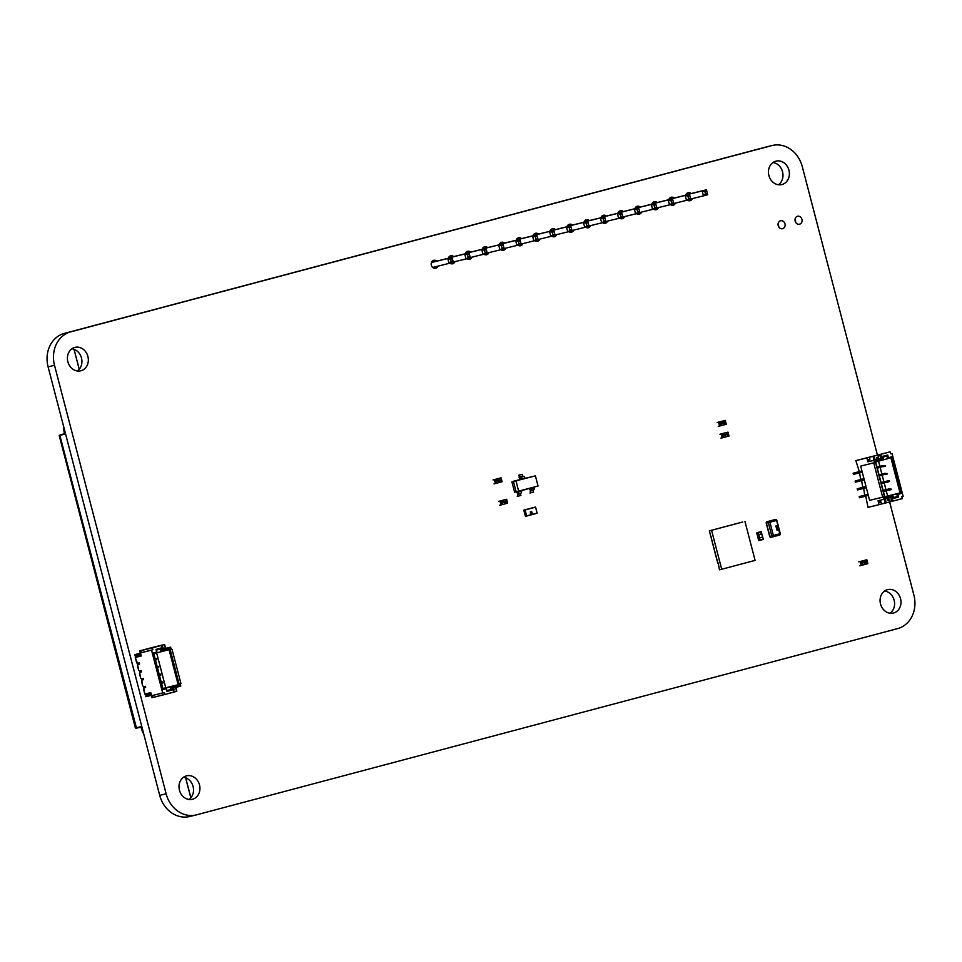 <?xml version="1.0" encoding="UTF-8"?>
<svg xmlns="http://www.w3.org/2000/svg" width="962" height="962" viewBox="0 0 962 962"><rect width="100%" height="100%" fill="white"/><g stroke="black" fill="none" stroke-linecap="round" stroke-linejoin="round"><path stroke-width="1.44" d="M877.404 455.002L802.296 166.654A28.175 24.17 76.2 0 0 772.197 145.502A28.175 24.17 76.2 0 0 771.825 145.599L70.767 331.83A28.175 24.17 76.2 0 0 54.509 365.295L166.113 793.77A28.175 24.17 76.2 0 0 196.212 814.922A28.175 24.17 76.2 0 0 196.585 814.826L897.63 628.595A28.175 24.17 76.2 0 0 913.9 595.129L889.622 501.923M766.161 146.994A28.175 24.17 76.2 0 0 765.788 147.078A28.175 24.17 76.2 0 0 765.415 147.174L64.37 333.405A28.175 24.17 76.2 0 0 48.1 366.871L159.704 795.346A28.175 24.17 76.2 0 0 189.803 816.497L196.212 814.922M880.519 603.992A12.073 10.366 -103.8 0 1 887.649 589.61A12.073 10.366 -103.8 0 1 900.588 598.857A12.073 10.366 -103.8 0 1 893.421 613.059A12.073 10.366 -103.8 0 1 880.519 603.992M884.595 591.005A12.073 10.366 -103.8 0 1 894.191 600.432A12.073 10.366 -103.8 0 1 890.066 613.239M795.141 221.116A4.088 3.511 -103.8 0 1 801.947 219.372A4.088 3.511 -103.8 0 1 795.141 221.116M794.997 219.637A4.088 3.511 -103.8 0 1 795.67 222.354M778.186 225.613A4.088 3.511 -103.8 0 1 784.992 223.881A4.088 3.511 -103.8 0 1 778.186 225.613M778.042 224.146A4.088 3.511 -103.8 0 1 778.715 226.864M768.903 175.529A12.073 10.366 -103.8 0 1 776.033 161.135A12.073 10.366 -103.8 0 1 788.984 170.382A12.073 10.366 -103.8 0 1 781.805 184.584A12.073 10.366 -103.8 0 1 768.903 175.529M772.991 162.53A12.073 10.366 -103.8 0 1 782.575 171.957A12.073 10.366 -103.8 0 1 778.462 184.764M685.726 195.202A4.101 3.523 -103.8 0 1 691.149 193.542M692.399 198.581A4.101 3.523 -103.8 0 1 687.397 200.132M634.86 208.718A4.101 3.523 -103.8 0 1 640.271 207.058M641.522 212.097A4.101 3.523 -103.8 0 1 636.519 213.648M668.77 199.711A4.101 3.523 -103.8 0 1 674.194 198.052M675.432 203.09A4.101 3.523 -103.8 0 1 670.43 204.629M651.815 204.221A4.101 3.523 -103.8 0 1 657.238 202.549M658.477 207.588A4.101 3.523 -103.8 0 1 653.475 209.139M583.982 222.234A4.101 3.523 -103.8 0 1 589.393 220.575M590.644 225.613A4.101 3.523 -103.8 0 1 585.642 227.152M617.893 213.227A4.101 3.523 -103.8 0 1 623.316 211.568M624.554 216.606A4.101 3.523 -103.8 0 1 619.552 218.146M600.937 217.737A4.101 3.523 -103.8 0 1 606.361 216.065M607.599 221.104A4.101 3.523 -103.8 0 1 602.597 222.655M533.104 235.75A4.101 3.523 -103.8 0 1 538.528 234.091M539.766 239.129A4.101 3.523 -103.8 0 1 534.764 240.668M567.015 226.743A4.101 3.523 -103.8 0 1 572.438 225.072M573.689 230.122A4.101 3.523 -103.8 0 1 568.686 231.662M179.461 790.223A12.073 10.366 -103.8 0 1 186.592 775.841A12.073 10.366 -103.8 0 1 199.543 785.088A12.073 10.366 -103.8 0 1 192.364 799.29A12.073 10.366 -103.8 0 1 179.461 790.223M183.538 777.236A12.073 10.366 -103.8 0 1 193.134 786.663A12.073 10.366 -103.8 0 1 189.009 799.47M516.149 240.26A4.101 3.523 -103.8 0 1 521.56 238.588M522.811 243.639A4.101 3.523 -103.8 0 1 517.809 245.178M67.857 361.748A12.073 10.366 -103.8 0 1 74.988 347.366A12.073 10.366 -103.8 0 1 87.939 356.613A12.073 10.366 -103.8 0 1 80.76 370.815A12.073 10.366 -103.8 0 1 67.857 361.748M71.934 348.761A12.073 10.366 -103.8 0 1 81.529 358.189A12.073 10.366 -103.8 0 1 77.405 370.995M482.227 249.266A4.101 3.523 -103.8 0 1 487.65 247.607M488.888 252.645A4.101 3.523 -103.8 0 1 483.886 254.184M550.06 231.253A4.101 3.523 -103.8 0 1 555.483 229.581M556.721 234.62A4.101 3.523 -103.8 0 1 551.719 236.171M499.182 244.757A4.101 3.523 -103.8 0 1 504.605 243.097M505.844 248.136A4.101 3.523 -103.8 0 1 500.841 249.687M438.011 266.161A4.101 3.523 -103.8 0 1 431.337 265.199A4.101 3.523 -103.8 0 1 436.772 261.123M465.271 253.776A4.101 3.523 -103.8 0 1 470.683 252.104M471.933 257.143A4.101 3.523 -103.8 0 1 466.931 258.694M448.304 258.273A4.101 3.523 -103.8 0 1 453.727 256.613M454.966 261.652A4.101 3.523 -103.8 0 1 449.963 263.203M500.264 500.937L506.469 499.314L499.975 501.034L500.986 504.93L499.639 505.266M498.809 501.322L501.334 500.673L498.809 501.322M498.629 501.37L499.975 501.034M503.607 500.048L506.469 499.314L501.262 500.697L502.356 504.569L500.986 504.93M502.356 504.569L506.361 503.511L505.266 499.627L506.661 499.266L505.303 499.591M506.361 503.511L507.671 503.162L506.649 499.266L507.671 503.162M506.337 503.511L505.327 499.615L501.322 500.685M502.994 502.32L502.501 501.827L502.573 502.946M504.581 501.623L505.447 502.296L504.581 501.623M505.194 501.455L504.918 502.272M503.679 502.296L503.463 501.587M504.064 501.406L504.353 502.597M504.785 502.465L505.447 502.296M535.389 475.841L513.383 481.24L516.221 492.147L538.035 486.002L535.389 475.841L511.916 481.926L514.598 492.219L538.035 486.002M516.005 480.988L518.65 491.149M524.891 478.186L521.777 478.547A1.611 0.83 -104.9 0 0 520.67 477.176L519.624 476.827L519.167 475.096L521.572 474.446M520.67 477.176L523.677 476.37L519.901 477.176M519.624 476.827L522.631 476.034L522.174 474.302M519.167 475.096L518.566 475.24M519.023 476.984A1.611 0.83 -104.9 0 0 520.129 478.354L521.296 479.148M523.677 476.37A1.611 0.83 75.1 0 1 524.783 477.741M518.386 491.57L521.512 491.221A1.611 0.83 75.1 0 1 521.212 492.941L520.454 493.722L520.899 495.454L517.291 496.404M517.147 492.941L517.784 491.738M520.454 493.722L517.448 494.516L517.905 496.26M521.212 492.941L518.205 493.734L520.526 493.29M518.205 493.734A1.611 0.83 -104.9 0 0 518.506 492.015M531.072 488.203L534.199 487.854A1.611 0.83 75.1 0 1 533.898 489.574L533.14 490.355L533.585 492.087L529.978 493.037M533.898 489.574L530.206 490.716L533.213 489.923M533.14 490.355L530.134 491.149L530.579 492.881M529.834 489.574L530.471 488.359M530.892 490.367A1.611 0.83 -104.9 0 0 531.192 488.648M530.651 512.385L530.471 513.419L530.387 512.073M531.517 513.696L530.976 511.664M531.962 512.83L531.625 511.495M532.106 513.287L532.106 512.518M531.926 512.59L531.697 511.724M531.445 513.467L531.036 511.892M530.88 513.864L530.339 511.832M724.915 432.924L720.117 434.199L727.969 432.142L721.284 433.922L722.294 437.818L720.947 438.143M721.572 433.814L720.117 434.199L722.642 433.561L723.664 437.445L728.98 436.039L727.957 432.142M727.669 436.387L726.647 432.491M719.937 434.247L721.284 433.922M723.664 437.445L722.294 437.818M727.645 436.387L726.635 432.491L722.63 433.561M726.13 434.066L725.973 434.752M724.254 435.473L723.52 434.776L724.17 434.608L723.749 435.63M724.194 434.716L724.097 435.738M725.288 434.776L725.48 435.497L725.156 434.812M724.831 434.535L724.903 435.666L724.843 434.535L724.903 435.666L724.422 435.161M725.793 434.475L725.552 435.473M718.867 422.041L725.059 420.418L718.566 422.15L719.588 426.046L718.241 426.37M717.411 422.426L719.937 421.789L717.411 422.426M717.219 422.474L718.566 422.15M722.197 421.152L719.853 421.801L720.947 425.673L719.588 426.046M725.24 420.37L723.857 420.743L725.252 420.37L726.274 424.266M720.947 425.673L726.238 424.278M719.913 421.789L723.917 420.719L724.939 424.615L723.941 420.719M721.115 422.931L721.404 424.11M723.183 422.727L724.037 423.4L723.183 422.727M723.785 422.558L723.496 423.388M722.27 423.4L722.065 422.691M723.135 423.027L722.642 422.522L722.715 423.653M494.684 479.509L500.889 477.886L494.396 479.617L495.406 483.513L494.059 483.838M493.229 479.894L495.755 479.256L493.229 479.894M493.049 479.942L494.396 479.617M498.027 478.619L500.889 477.886L495.683 479.268L496.777 483.152L495.406 483.513M496.777 483.14L500.781 482.082L499.687 478.21L501.082 477.837L499.723 478.174M495.743 479.256L499.747 478.198L500.757 482.082L502.068 481.746L501.07 477.837L502.092 481.734M497.414 480.904L496.921 480.399L496.993 481.529M499.001 480.194L499.867 480.868L499.001 480.194M499.615 480.026L499.338 480.844M498.1 480.868L497.883 480.158M498.484 479.99L498.532 481.12M499.206 481.036L499.867 480.868M452.994 260.955L451.106 261.448L450.529 259.247L452.429 258.742L453.306 262.313L432.708 267.46M451.106 261.448L449.062 263.432L447.775 258.489L431.433 262.518M431.469 262.422L452.02 257.359L452.429 258.742M450.529 259.247L447.775 258.489L452.02 257.359M634.98 208.357L655.519 203.307L656.505 206.89L652.573 209.379L639.802 212.518M656.505 206.89L656.806 208.249L652.573 209.379L651.286 204.425L634.944 208.453M654.617 207.395L654.04 205.183L651.286 204.425L655.519 203.307M654.04 205.183L655.928 204.69M651.935 203.86L672.486 198.797L673.46 202.381L669.528 204.87L656.757 208.02M673.46 202.381L673.773 203.752L669.528 204.87L668.241 199.928L651.899 203.944M671.572 202.886L670.995 200.685L668.241 199.928L672.486 198.797M670.995 200.685L672.883 200.18M533.225 235.389L553.775 230.339L554.749 233.922L550.817 236.411L538.047 239.55M554.749 233.922L555.062 235.281L550.817 236.411L549.53 231.457L533.188 235.486M552.861 234.427L552.284 232.215L549.53 231.457L553.775 230.339M552.284 232.215L554.172 231.722M567.147 226.383L587.686 221.32L588.672 224.916L584.74 227.393L571.969 230.543M588.672 224.916L588.972 226.274L584.74 227.393L583.453 222.45L567.111 226.467M586.772 225.409L586.207 223.208L583.453 222.45L587.686 221.32M586.207 223.208L588.095 222.703M550.18 230.892L570.731 225.829L571.705 229.413L567.772 231.902L555.002 235.041M571.705 229.413L572.017 230.772L567.772 231.902L566.486 226.96L550.144 230.976M569.817 229.918L569.239 227.717L566.486 226.96L570.731 225.829M569.239 227.717L571.139 227.212M584.102 221.873L604.641 216.823L605.627 220.406L601.695 222.895L588.924 226.034M605.627 220.406L605.94 221.765L601.695 222.895L600.408 217.941L584.066 221.969M603.739 220.911L603.162 218.699L600.408 217.941L604.641 216.823M603.162 218.699L605.05 218.206M516.269 239.899L536.808 234.836L537.794 238.432L533.862 240.909L521.091 244.059M537.794 238.432L538.095 239.791L533.862 240.909L532.575 235.967L516.233 239.983M535.906 238.925L535.329 236.724L532.575 235.967L536.808 234.836M535.329 236.724L537.217 236.219M499.302 244.396L519.853 239.346L520.827 242.929L516.907 245.418L504.124 248.557M520.827 242.929L521.139 244.288L516.907 245.418L515.608 240.476L499.278 244.492M518.939 243.434L518.374 241.234L515.608 240.476L519.853 239.346M518.374 241.234L520.262 240.728M482.347 248.905L502.898 243.855L503.872 247.438L499.939 249.928L487.169 253.066M503.872 247.438L504.184 248.797L499.939 249.928L498.653 244.973L482.311 249.002M501.984 247.943L501.406 245.731L498.653 244.973L502.898 243.855M501.406 245.731L503.294 245.226M465.392 253.415L485.93 248.352L486.916 251.936L482.984 254.425L470.214 257.575M486.916 251.936L487.229 253.307L482.984 254.425L481.697 249.483L465.355 253.499M485.028 252.441L484.451 250.24L481.697 249.483L485.93 248.352M484.451 250.24L486.339 249.735M618.013 212.867L638.564 207.804L639.55 211.399L635.617 213.889L622.835 217.027M639.55 211.399L639.85 212.758L635.617 213.889L634.319 208.934L617.989 212.963M637.65 211.905L637.084 209.692L634.319 208.934L638.564 207.804M637.084 209.692L638.972 209.187M601.058 217.376L621.608 212.313L622.582 215.897L618.65 218.386L605.88 221.537M622.582 215.897L622.895 217.256L618.65 218.386L617.363 213.444L601.022 217.46M620.694 216.402L620.117 214.201L617.363 213.444L621.608 212.313M620.117 214.201L622.005 213.696M668.891 199.35L689.441 194.3L690.415 197.883L686.483 200.373L673.713 203.511M690.415 197.883L690.728 199.242L686.483 200.373L685.197 195.418L668.855 199.447M688.527 198.388L687.95 196.176L685.197 195.418L689.441 194.3M687.95 196.176L689.85 195.671M707.383 193.374L705.495 193.879L704.918 191.678L706.805 191.173L707.683 194.733L703.45 195.863L702.164 190.921L706.397 189.791L706.805 191.173M705.495 193.879L703.45 195.863L690.68 199.002M704.918 191.678L702.164 190.921L685.822 194.937M685.858 194.841L706.397 189.791M448.424 257.912L468.975 252.862L469.961 256.445L466.029 258.934L453.258 262.073M469.961 256.445L470.262 257.804L466.029 258.934L464.742 253.98L448.4 258.008M468.061 256.95L467.496 254.738L464.742 253.98L468.975 252.862M467.496 254.738L469.384 254.245M860.461 561.423L866.666 559.8L860.172 561.531L861.182 565.428L859.836 565.752M859.006 561.808L861.531 561.171L859.006 561.808M858.826 561.856L860.172 561.531M863.804 560.533L861.459 561.183L862.553 565.067L861.182 565.428M862.553 565.067L866.534 564.009L865.463 560.125L866.822 559.764L865.499 560.088M866.534 564.009L867.868 563.648L866.858 559.752M866.558 563.997L865.547 560.1M865.523 560.112L861.519 561.171M862.722 562.313L862.77 563.443M864.778 562.121L865.644 562.782L864.778 562.121M865.391 561.952L865.115 562.77M863.876 562.794L863.672 562.073M864.73 562.409L864.237 561.904L864.309 563.035M865.584 562.638L864.982 562.962M867.231 494.516L859.21 496.596L867.231 494.516L867.002 495.827L866.702 494.648M867.002 495.827L863.443 496.729L863.13 495.562M863.443 496.729L859.511 497.763L859.306 496.572M865.199 486.724L857.178 488.804L865.199 486.724L865.511 487.89L864.67 486.868M864.97 488.035L861.411 488.936L861.098 487.77M861.411 488.936L857.479 489.971L857.274 488.78M863.167 478.932L855.146 481.012L863.167 478.932L863.479 480.098L862.637 479.076M862.938 480.242L859.379 481.144L859.078 479.978M859.379 481.144L855.458 482.178L855.254 480.988M861.146 471.139L853.114 473.22L861.146 471.139L860.918 472.45L860.605 471.284M860.918 472.45L857.346 473.364L857.046 472.186M857.346 473.364L853.426 474.386L853.222 473.196M886.255 490.848L887.601 496.007L884.763 496.765M878.534 461.183L879.857 466.269M880.17 467.472L881.889 474.062M882.202 475.264L883.91 481.854M884.234 483.056L885.942 489.634M890.632 453.775L891.978 453.451L890.632 453.799L890.127 451.851L880.783 454.341L881.793 458.237L873.917 460.329L874.53 462.662L860.677 466.089L874.53 462.662M865.728 496.151L868.013 507.371L879.064 504.653L878.041 500.757L891.942 497.186L892.952 501.082L902.308 498.605L901.803 496.657L903.138 496.296L891.978 453.451M865.427 494.961L864.513 493.939L863.696 488.359M863.395 487.169L862.493 486.147L861.663 480.567M861.363 479.377L860.461 478.354L859.631 472.775M873.724 462.878L882.659 497.15L883.453 496.945L884.066 499.278M859.343 471.584L855.843 460.63L866.882 457.912L867.892 461.808L873.917 460.329M878.883 500.553L879.388 502.489L881.084 502.032L881.601 503.98L892.952 501.082M879.064 504.653L881.601 503.98M887.277 498.424L887.77 500.336L889.778 499.807L890.283 501.755M885.268 498.953L886.279 502.813M891.786 456.83L901.322 493.446L897.979 494.336L898.688 497.065L893.349 498.484L892.64 495.755L884.763 497.847L875.228 461.231L883.104 459.139L882.394 456.409L887.734 454.99L888.443 457.72L891.786 456.83L887.577 458.778L886.868 456.048L882.863 457.106L883.573 459.836L875.697 461.928L884.824 496.981L892.7 494.889L893.409 497.619L897.426 496.56L896.704 493.831L900.047 492.941L890.92 457.888M890.127 451.851L855.843 460.63M866.882 457.912L880.783 454.341M882.659 497.15L869.612 500.372L860.677 466.089M877.813 457.166L878.318 459.102L881.793 458.237M878.318 459.102L875.119 459.968L874.097 456.072M869.131 459.403L869.636 461.339L875.119 459.968M869.636 461.339L867.892 461.808M890.872 497.474L891.894 501.358M889.778 499.807L888.972 499.999L888.479 498.112M884.21 499.242L885.208 503.09M881.084 502.032L880.29 502.236L879.785 500.336M869.42 457.239L869.925 459.187L868.229 459.644L868.734 461.592M874.049 460.245L873.027 456.349M878.114 455.014L878.619 456.962L876.61 457.491L877.116 459.439M880.723 458.513L879.713 454.617M883.549 459.764L887.577 458.778L888.443 457.72M887.601 496.007L900.047 492.941L901.322 493.446M886.687 496.368L892.7 494.889L892.64 495.755M886.675 496.296L896.704 493.831L897.979 494.336M893.397 497.546L897.426 496.56L898.688 497.065M888.972 499.999L887.77 500.324M880.29 502.236L879.376 502.477M875.697 461.928L875.228 461.231M883.104 459.139L883.573 459.836M882.394 456.409L882.863 457.106M884.824 496.981L884.763 497.847M887.734 454.99L886.868 456.048M893.409 497.619L893.349 498.484M891.546 489.201L889.874 489.009L891.461 489.526L889.453 490.055L889.153 488.888L883.104 490.379M889.874 489.009L883.092 490.343M890.03 489.61L883.405 491.546M885.461 465.836L883.777 465.632L885.377 466.149L883.369 466.69L883.068 465.512L877.019 467.003M883.777 465.632L877.007 466.967M883.934 466.233L877.32 468.169M887.481 473.629L885.81 473.424L887.397 473.941L885.401 474.47L885.088 473.304L879.04 474.795M885.81 473.424L879.04 474.759M885.966 474.025L879.352 475.962M889.513 481.421L887.433 482.263L887.12 481.096L881.072 482.587L889.128 480.567L887.998 481.818L889.357 480.82M887.842 481.216L889.128 480.567M887.998 481.818L881.384 483.754M149.543 695.791L149.35 694.179L147.066 694.744L148.557 694.384L147.643 694.612L147.739 696.235L147.33 694.672L147.739 696.235L147.33 694.672L145.418 695.165L146.116 694.973L144.817 694.071L150.793 692.604L151.611 695.718L164.021 692.628L164.538 694.576L173.881 692.099L172.871 688.203L180.748 686.11L180.135 683.778L180.94 683.561L172.006 649.278L171.2 649.482L172.006 649.278L180.94 683.561L180.135 683.778L180.748 686.11L172.871 688.203L174.146 692.015L152.982 697.426L152.489 695.502L152.982 697.426L174.146 692.015L173.136 688.131M149.23 695.875L148.04 696.175L148.016 694.504L147.33 694.672M146.633 696.524L147.463 696.308L146.633 696.524L146.224 694.973L146.633 696.524L148.04 696.175L147.066 694.744L145.418 695.165L146.116 694.973L145.418 695.165L145.827 696.728L145.418 695.165L145.827 696.728L146.633 696.524L146.224 694.973L145.418 695.165M151.503 695.31L150.938 693.794L149.134 694.251L150.06 693.999L149.074 694.251L149.483 695.815L148.557 694.384L148.966 695.947L148.04 696.175L147.643 694.612M151.01 695.43L149.94 695.706L151.01 695.43L150.613 693.879L151.01 695.43L149.94 695.706L149.134 694.251L150.036 694.011L149.35 694.179L150.036 694.011L149.134 694.251L149.543 695.815L149.134 694.251M140.536 653.234L138.275 653.811L138.42 655.435L137.458 655.663L138.42 655.435L137.494 655.663L137.085 654.1L136.917 655.795L136.772 654.172L137.458 655.663M140.801 654.833L140.055 653.366L138.793 653.667L136.772 654.172L137.181 655.723M136.508 654.232L136.917 655.795L136.075 656.012L135.678 654.461L136.508 654.232L134.872 654.653L135.678 654.461L136.075 656.012L135.678 654.461L136.508 654.232L138.011 653.871L138.937 655.302L138.528 653.739L138.42 655.435L138.011 653.871L136.508 654.232L136.917 655.795L135.281 656.216L134.872 654.653L140.308 653.198L134.872 654.653L135.281 656.216L136.917 655.795L136.772 654.172M140.055 653.366L138.985 653.643L139.394 655.206L140.464 654.93L140.055 653.366L140.945 654.797L138.985 655.302L138.588 653.739L139.394 655.206L138.588 653.739L139.49 653.499L138.528 653.739M140.44 652.873L152.862 649.783L140.44 652.873L152.862 649.783L140.44 652.873L141.258 655.988L135.281 657.455L141.258 655.988L140.44 652.873L152.862 649.783L140.44 652.873L141.258 655.988L135.281 657.455L136.544 662.325L137.458 663.347L139.262 662.902L137.458 663.347L139.262 662.902L137.458 663.347L139.262 662.902L137.458 663.347L137.758 664.514L139.562 664.069L139.262 662.902L139.562 664.069L137.758 664.514L137.458 665.836L138.576 670.117L139.49 671.139L141.294 670.694L141.594 671.861L141.294 670.694L139.49 671.139L139.791 672.306L141.594 671.861L139.791 672.306L139.49 673.616L140.608 677.909L141.51 678.932L143.326 678.487L143.627 679.653L143.326 678.487L141.51 678.932L141.823 680.098L143.627 679.653L141.823 680.098L141.522 681.409L142.641 685.702L143.542 686.712L145.346 686.279L145.659 687.445L145.346 686.279L143.542 686.712L143.843 687.89L145.659 687.445L143.843 687.89L143.554 689.201L144.817 694.071L150.793 692.604L151.611 695.718L164.021 692.628L164.538 694.576L152.982 697.426L152.489 695.502M162.891 688.527L165.717 687.77L162.891 688.527L165.717 687.77L156.65 652.933L165.717 687.77L178.162 684.703L169.035 649.651L161.159 651.743L160.45 649.013L156.445 650.084L157.155 652.801L153.812 653.691L162.939 688.744L166.282 687.866L166.991 690.584L170.995 689.526L170.286 686.796L178.162 684.703L179.437 685.209L171.561 687.301L172.27 690.031L166.931 691.45L166.222 688.72L162.879 689.61L153.343 652.994L156.686 652.104L155.976 649.374L161.315 647.955L162.025 650.685L169.901 648.592L179.437 685.209L171.561 687.301L170.286 686.796L178.162 684.703L169.035 649.651L169.901 648.592L179.437 685.209L171.561 687.301L172.27 690.031L170.995 689.526L170.286 686.796L178.162 684.703L179.437 685.209L178.162 684.703L169.035 649.651L161.159 651.743L162.025 650.685L169.901 648.592L179.437 685.209M151.527 650.144L162.686 692.989L151.527 650.144L162.686 692.989L164.021 692.628L164.538 694.576M151.094 693.746L146.128 694.973L151.094 693.746L146.128 694.973L144.817 694.071L143.542 686.712L145.346 686.279L143.542 686.712L142.641 685.702L141.51 678.932L143.326 678.487L141.51 678.932L140.608 677.909L139.49 671.139L141.294 670.694L139.49 671.139L138.576 670.117L137.458 663.347L135.281 657.455L135.967 656.048L135.281 657.455L136.544 662.325L137.758 664.514L139.562 664.069L139.262 662.902L139.562 664.069L137.758 664.514L139.562 664.069L137.758 664.514L137.458 665.836L138.576 670.117L139.49 671.139L141.294 670.694L141.594 671.861L141.294 670.694L141.594 671.861L139.791 672.306L141.594 671.861L139.791 672.306L141.594 671.861L141.294 670.694L139.49 671.139L140.608 677.909L141.51 678.932L143.326 678.487L143.627 679.653L143.326 678.487L143.627 679.653L141.823 680.098L143.627 679.653L141.823 680.098L143.627 679.653L143.326 678.487L141.51 678.932L142.641 685.702L143.542 686.712L145.346 686.279L145.659 687.445L145.346 686.279L145.659 687.445L143.843 687.89L145.659 687.445L143.843 687.89L145.659 687.445L145.346 686.279L143.542 686.712L144.817 694.071L150.793 692.604L151.611 695.718L162.686 692.989M163.576 644.793L139.706 650.913L161.7 645.358L162.722 649.254L170.599 647.161L165.644 648.376L170.599 647.161L171.212 649.494L172.006 649.278L180.94 683.561L180.135 683.778L180.748 686.11L172.871 688.203L173.881 692.099M163.564 644.744L152.525 647.462L164.634 644.528L160.365 645.67L161.977 645.274L162.722 649.254L170.599 647.161L171.212 649.494L172.006 649.278L171.2 649.482M164.634 644.528L165.392 648.508L162.975 649.134L165.392 648.508L164.634 644.528L165.656 648.424L164.634 644.528L161.027 645.418L164.634 644.528L165.656 648.424L163.384 649.037L162.47 647.198M152.862 649.783L152.357 647.835L161.7 645.358L140.813 650.685L141.318 652.633L140.813 650.685L152.357 647.835L152.862 649.783L152.357 647.835M151.287 695.358L151.888 697.654L151.287 695.358L151.888 697.654L152.97 697.39M175.805 687.421L176.816 691.269L175.805 687.421L176.816 691.269L174.134 691.991M140.536 653.198L139.706 650.913L146.38 649.146L139.706 650.913L140.32 653.246L139.706 650.913M165.392 648.508L164.37 644.612L160.365 645.67L161.977 645.274L162.722 649.254L161.7 645.358M175.541 687.493L176.551 691.353M174.038 689.934L173.545 688.022M171.561 687.301L170.286 686.796L171.561 687.301L172.27 690.031L166.931 691.45L166.282 687.866L162.927 688.684L166.282 687.866L166.991 690.584L170.995 689.526L170.286 686.796L162.915 688.612M166.979 690.512L170.995 689.526L166.979 690.512L170.995 689.526L172.27 690.031L170.995 689.526L166.991 690.584L166.931 691.45L166.222 688.72L162.879 689.61L162.939 688.744L166.282 687.866L166.991 690.584M157.131 652.729L161.159 651.743L157.131 652.729L161.159 651.743L160.45 649.013L161.315 647.955L162.025 650.685L169.901 648.592L169.035 649.651L169.901 648.592M169.035 649.651L161.159 651.743L160.45 649.013L156.445 650.084L155.976 649.374L161.315 647.955L162.025 650.685L161.159 651.743L162.025 650.685M166.222 688.72L166.282 687.866L166.222 688.72L162.879 689.61L153.343 652.994L162.939 688.744L166.282 687.866L162.927 688.684M160.45 649.013L156.445 650.084L157.155 652.801L155.976 649.374L161.315 647.955L160.45 649.013L161.315 647.955M155.471 660.04L156.686 659.728L155.399 659.776L156.686 659.728L155.471 660.04L156.686 659.728L156.614 658.802L155.159 658.85L156.373 658.561M161.556 683.417L162.77 683.092L161.484 683.14L162.77 683.092L161.556 683.417L162.77 683.092L162.698 682.178L161.243 682.226L162.458 681.926M159.524 675.625L160.738 675.3L159.451 675.348L160.738 675.3L159.524 675.625L160.738 675.3L160.666 674.386L159.211 674.434M159.223 674.458L160.438 674.134M157.491 667.832L158.79 667.195L157.491 667.832L158.79 667.195L157.263 666.955L158.405 666.341L157.191 666.642L158.405 666.341M776.538 529.569L778.162 528.715L778.414 529.665L777.536 529.004L776.887 530.014L776.875 528.811M777.188 528.451L776.202 527.549L777.885 527.585L777.188 528.451L776.202 527.561L777.897 527.585M777.2 526.731L775.745 526.503L776.911 525.601L777.488 526.046L776.779 526.515M776.983 525.853L777.116 526.467M776.442 527.008L776.106 525.721M776.19 525.986L776.382 526.755L776.19 525.986M776.923 527.429L776.358 527.994L777.128 528.198L777.693 527.633L776.911 527.429M777.116 528.198L776.346 527.994L777.5 527.404M777.332 530.062L776.55 529.569M778.198 529.725L777.524 529.004M777.26 529.809L777.272 529.016M759.523 537.902L758.14 538.455L758.585 540.367L763.323 539.141L761.712 533.982L758.777 534.764L759.595 537.878L758.236 538.407M762.529 537.097L759.595 537.878L762.529 537.097M759.222 538.191L758.453 534.848L757.334 535.125L758.188 538.227L756.721 533.032M757.334 534.932L761.724 533.766L762.589 537.085M759.319 537.95L759.992 540.271L758.898 540.548L758.152 538.239M761.76 533.754L761.267 531.854L761.724 533.766M761.074 531.649L756.866 532.756L761.267 531.854L757.828 532.768L758.705 534.788M136.339 728.174L67.22 463.576L136.508 728.162L135.389 728.018L59.199 435.485L65.572 433.934M136.508 728.162L141.871 726.851L135.389 728.018M67.22 463.576L59.86 435.341L64.394 433.67L63.769 429.882A4.425 2.273 75.1 0 1 63.648 426.587M717.748 563.059L709.367 530.844L711.567 530.303L721.716 569.251L719.504 569.805L718.157 562.962L717.556 563.107M716.738 559.162L717.616 560.858L716.534 559.211M715.728 555.266L716.606 556.962L715.524 555.314M714.706 551.37L715.584 553.066L714.513 551.418M709.367 530.844L742.748 521.981L711.567 530.303M713.696 547.474L714.574 549.17L713.491 547.534M712.686 543.59L713.551 545.274L712.481 543.638M711.664 539.694L712.541 541.378L711.459 539.742M710.653 535.798L711.531 537.481L710.449 535.846M721.716 569.251L755.098 560.389L744.949 521.44M147.607 694.624L148.016 696.175L148.966 695.947L148.833 694.311M147.739 696.235L147.066 694.744L146.224 694.973M150.938 693.794L149.543 694.155L149.94 695.706M150.613 693.879L149.543 694.155M138.011 653.871L138.42 655.435M135.678 654.461L134.872 654.653L135.281 656.216L136.075 656.012M138.985 653.643L139.394 655.206L138.588 653.739M140.308 653.198L134.872 654.653M140.464 654.93L139.394 655.206M139.262 662.902L139.562 664.069L139.262 662.902M152.525 647.462L143.975 649.735L152.525 647.462M163.384 649.037L162.879 647.089L162.975 649.134M162.879 689.61L153.343 652.994L156.686 652.104L155.976 649.374M172.006 649.278L171.212 649.494L170.599 647.161L162.722 649.254L161.977 645.274L160.365 645.67L164.37 644.612M162.722 649.254L161.977 645.274M165.644 648.376L170.599 647.161M141.318 652.633L140.813 650.685M165.717 687.77L178.162 684.703L165.717 687.77L156.65 652.933M156.445 650.084L157.155 652.801L153.812 653.691L162.939 688.744M172.27 690.031L166.931 691.45M153.343 652.994L153.812 653.691L153.343 652.994L156.686 652.104L157.155 652.801L153.812 653.691M157.155 652.801L156.686 652.104M135.281 657.455L135.967 656.048M146.128 694.973L144.817 694.071M155.399 659.776L156.77 659.403L155.243 659.162M156.77 659.403L156.614 658.802M161.484 683.14L162.855 682.779L161.327 682.539M162.855 682.779L162.698 682.178M159.451 675.348L160.822 674.987L159.295 674.747M160.822 674.987L160.666 674.386M157.419 667.556L158.79 667.195L157.263 666.955M158.79 667.195L158.634 666.594M771.825 145.599L765.415 147.174M70.767 331.83L64.37 333.405M54.509 365.295L48.1 366.871M166.113 793.77L159.704 795.346M501.07 504.906L500.048 501.022M506.625 499.266L507.647 503.162M532.996 507.828L525.084 509.932L526.647 515.921L537.133 513.143L535.569 507.142L532.996 507.828M532.912 507.72L523.917 510.088L532.912 507.72M535.606 507.13L537.109 513.275L525.541 516.329L526.491 515.969L524.927 509.968L523.845 510.233L525.408 516.233M537.169 513.131L535.485 507.046L523.917 510.088M537.109 513.275L525.541 516.329L523.845 510.233M727.933 432.154L728.956 436.051L727.969 432.142M722.378 437.794L721.356 433.898M719.66 426.022L718.65 422.126M495.49 483.489L494.468 479.593M501.046 477.849L502.068 481.746M861.267 565.403L860.256 561.507M860.653 497.474L860.353 496.296M859.691 497.715L859.391 496.548M858.621 489.682L858.32 488.516M857.659 489.923L857.358 488.756M856.601 481.89L856.288 480.723M855.639 482.142L855.326 480.964M854.569 474.098L854.268 472.931M853.607 474.35L853.294 473.172M149.483 695.815L149.074 694.251M148.966 695.947L148.557 694.384M147.463 696.308L147.066 694.744M138.275 653.811L138.684 655.362M766.389 523.112L769.853 536.363L771.777 535.894L768.325 522.643L769.925 522.234L773.376 535.473L779.725 533.79L776.671 520.43M775.384 519.528L773.448 519.997A1.202 1.202 0 0 0 773.436 520.009A1.202 1.034 76.2 0 0 773.448 519.997A1.202 0.625 75.1 0 1 773.436 519.997A1.202 0.625 75.1 0 1 773.436 520.009L767.087 521.693A1.202 0.625 75.1 0 1 767.087 521.693A1.202 1.034 -103.8 0 0 766.401 523.124L768.325 522.643A1.202 1.034 76.2 0 1 769.023 521.212A1.202 0.625 75.1 0 1 769.925 522.234L776.274 520.55A1.202 0.625 75.1 0 0 775.36 519.528A1.202 1.034 -103.8 0 1 775.384 519.528L767.099 521.693L775.36 519.528A1.202 1.202 0 0 1 776.839 520.394L780.29 533.633A1.202 1.202 0 0 1 779.424 535.112L773.087 536.796A1.202 1.202 0 0 0 773.087 536.796A1.202 0.625 75.1 0 1 773.075 536.796A1.202 1.034 76.2 0 0 773.075 536.796A1.202 0.625 75.1 0 0 773.376 535.473L771.777 535.894A1.202 1.034 76.2 0 0 773.063 536.796L779.424 535.112A1.202 0.625 75.1 0 0 779.725 533.79L780.122 533.669A1.202 1.034 76.2 0 1 779.436 535.1M769.841 536.351L769.853 536.363A1.202 1.034 -103.8 0 0 771.139 537.277A1.202 1.034 -103.8 0 1 771.139 537.277L773.051 536.796M760.1 540.247L763.106 539.442L760.1 540.247L759.667 538.083M758.633 540.355L759.992 540.271M757.972 532.479L756.721 533.044L757.371 535.112M756.866 532.756L761.363 531.83M758.08 532.455L758.79 534.547M190.873 797.751L185.666 777.765M79.257 369.288L74.05 349.29M141.763 726.466L136.087 727.861M63.6 426.382L64.394 433.67L65.452 433.477L64.743 434.054M143.615 733.549A4.425 2.273 75.1 0 1 142.099 730.591L141.077 727.044M65.464 433.537L60.101 434.86M65.332 433.02L64.634 433.201M141.234 727.284L141.931 727.116M765.788 147.078L772.197 145.502M859.511 497.763L859.21 496.596M857.479 489.971L857.178 488.804M855.458 482.178L855.146 481.012M853.426 474.386L853.114 473.22M767.087 521.693A1.202 1.202 0 0 0 766.233 523.16L769.684 536.399A1.202 1.202 0 0 0 771.139 537.277L773.063 536.796M762.638 537.073L761.11 531.649M190.825 797.811L185.594 777.741M79.221 369.336L73.99 349.266M140.801 726.983L143.663 733.741M64.394 433.67L59.199 435.485"/></g></svg>
